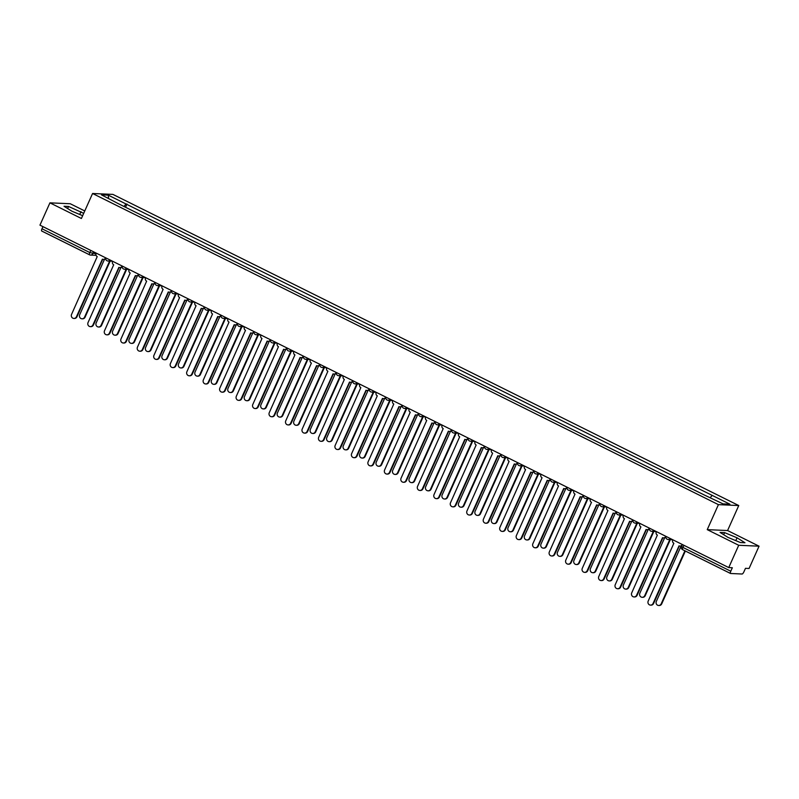 <?xml version="1.0" encoding="UTF-8"?>
<svg xmlns="http://www.w3.org/2000/svg" width="799" height="799" viewBox="0 0 799 799"><rect width="100%" height="100%" fill="white"/><g stroke="black" fill="none" stroke-linecap="round" stroke-linejoin="round"><path stroke-width="1.2" d="M84.764 210.956L70.262 203.745L49.928 202.846L39.95 225.148L728.738 567.58L738.715 545.278L759.05 546.186L727.579 530.536L738.755 505.547L112.909 194.397L92.574 193.498L718.421 504.638L707.245 529.637L738.715 545.278M759.05 546.186L749.072 568.489L745.477 568.329L743.919 571.804A2.477 0.749 116.4 0 1 742.101 574.012L730.596 573.492A2.477 0.749 116.4 0 1 730.496 573.472L682.656 549.682A2.477 0.749 -63.6 0 1 682.945 547.435L730.785 571.215A2.477 0.749 116.4 0 0 730.496 573.472M49.928 202.846L81.398 218.487L92.574 193.498M89.468 254.751L41.808 231.051A2.477 0.749 -63.6 0 1 41.708 231.031A2.477 0.749 -63.6 0 1 41.997 228.774L89.838 252.564L95.95 253.792M42.956 226.636L41.997 228.774M730.785 571.215L732.343 567.739L728.738 567.58M710.341 497.567L712.149 495.37L729.896 504.199L723.065 503.889L704.368 495.03L118.232 203.625L101.443 194.846L108.274 195.146L126.012 203.975L123.955 206.472M712.149 495.37L126.012 203.975M738.755 505.547L718.421 504.638M727.579 530.536L707.245 529.637M720.059 532.424L727.979 537.397L740.443 542.561L744.968 542.761L737.048 537.797L724.593 532.623L720.059 532.424M83.705 213.333L68.534 206.462L64.01 206.262L71.93 211.226L82.657 215.68M125.523 207.251L126.971 204.015M108.564 198.392L108.274 195.146M723.664 534.691L724.593 532.623M735.779 540.623L737.048 537.797M67.615 208.529L68.534 206.462M79.73 214.462L80.999 211.635M672.828 539.784L672.748 539.984A2.477 2.337 -87.5 0 0 673.857 543.27L648.199 601.068A2.846 2.687 -87.5 0 0 650.496 605.123A2.846 2.687 -87.5 0 0 653.053 603.485L679.03 545.847A2.477 2.337 -87.5 0 0 682.146 544.648L682.306 544.658M681.837 545.687A2.477 2.337 92.5 0 1 680.448 546.097L679.919 546.077M679.32 545.967L653.582 603.505A2.846 2.687 92.5 0 1 651.025 605.143L650.496 605.123M681.108 546.027L656.329 601.427A2.846 2.687 -87.5 0 0 658.626 605.482A2.846 2.687 -87.5 0 0 661.182 603.844L684.913 550.811M685.352 551.03L661.712 603.864A2.846 2.687 92.5 0 1 659.155 605.502L658.626 605.482M656.359 531.595L656.269 531.784A2.477 2.337 -87.5 0 0 657.377 535.08L631.719 592.878A2.846 2.687 -87.5 0 0 634.026 596.933A2.846 2.687 -87.5 0 0 636.573 595.295L662.551 537.657A2.477 2.337 -87.5 0 0 665.667 536.459L665.877 536.469M665.807 537.098A2.477 2.337 92.5 0 1 663.979 537.907L663.45 537.887M662.85 537.777L637.103 595.315A2.846 2.687 92.5 0 1 634.546 596.953L634.026 596.933M639.879 523.405L639.789 523.595A2.477 2.337 -87.5 0 0 640.908 526.891L615.24 584.688A2.846 2.687 -87.5 0 0 617.547 588.733A2.846 2.687 -87.5 0 0 620.104 587.105L646.081 529.467A2.477 2.337 -87.5 0 0 649.197 528.269L649.397 528.279M649.337 528.908A2.477 2.337 92.5 0 1 647.5 529.717L646.97 529.697M646.371 529.587L620.633 587.125A2.846 2.687 92.5 0 1 618.076 588.763L617.547 588.733M664.638 537.837L639.849 593.238A2.846 2.687 -87.5 0 0 642.156 597.292A2.846 2.687 -87.5 0 0 644.713 595.654L669.792 539.585M670.321 539.605L645.242 595.674A2.846 2.687 92.5 0 1 642.686 597.312L642.156 597.292M648.159 529.647L623.38 585.048A2.846 2.687 -87.5 0 0 625.677 589.103A2.846 2.687 -87.5 0 0 628.234 587.465L653.312 531.395M653.842 531.415L628.763 587.485A2.846 2.687 92.5 0 1 626.206 589.123L625.677 589.103M623.41 515.215L623.32 515.405A2.477 2.337 -87.5 0 0 624.428 518.701L598.771 576.498A2.846 2.687 -87.5 0 0 601.068 580.543A2.846 2.687 -87.5 0 0 603.625 578.915L629.602 521.268A2.477 2.337 -87.5 0 0 632.718 520.079L632.928 520.089M632.858 520.718A2.477 2.337 92.5 0 1 631.02 521.527L630.501 521.507M629.892 521.387L604.154 578.935A2.846 2.687 92.5 0 1 601.597 580.573L601.068 580.543M606.93 507.025L606.841 507.215A2.477 2.337 -87.5 0 0 607.949 510.511L582.291 568.309A2.846 2.687 -87.5 0 0 584.598 572.354A2.846 2.687 -87.5 0 0 587.155 570.716L613.133 513.078A2.477 2.337 -87.5 0 0 616.239 511.889L616.448 511.899M616.389 512.529A2.477 2.337 92.5 0 1 614.551 513.338L614.022 513.308M613.422 513.198L587.684 570.746A2.846 2.687 92.5 0 1 585.128 572.384L584.598 572.354M590.451 498.836L590.371 499.025A2.477 2.337 -87.5 0 0 591.48 502.321L565.822 560.109A2.846 2.687 -87.5 0 0 568.119 564.164A2.846 2.687 -87.5 0 0 570.676 562.526L596.653 504.888A2.477 2.337 -87.5 0 0 599.769 503.7L599.969 503.71M599.909 504.339A2.477 2.337 92.5 0 1 598.071 505.148L597.542 505.118M596.943 505.008L571.205 562.556A2.846 2.687 92.5 0 1 568.648 564.194L568.119 564.164M631.679 521.457L606.9 576.858A2.846 2.687 -87.5 0 0 609.208 580.913A2.846 2.687 -87.5 0 0 611.764 579.275L636.843 523.195M637.372 523.225L612.284 579.295A2.846 2.687 92.5 0 1 609.737 580.933L609.208 580.913M615.21 513.268L590.431 568.668A2.846 2.687 -87.5 0 0 592.728 572.713A2.846 2.687 -87.5 0 0 595.285 571.085L620.364 515.005M620.893 515.035L595.814 571.105A2.846 2.687 92.5 0 1 593.258 572.743L592.728 572.713M598.731 505.078L573.952 560.479A2.846 2.687 -87.5 0 0 576.259 564.523A2.846 2.687 -87.5 0 0 578.806 562.886L603.894 506.816M604.424 506.846L579.335 562.915A2.846 2.687 92.5 0 1 576.778 564.553L576.259 564.523M573.982 490.646L573.892 490.836A2.477 2.337 -87.5 0 0 575 494.122L549.342 551.919A2.846 2.687 -87.5 0 0 551.65 555.974A2.846 2.687 -87.5 0 0 554.196 554.336L580.174 496.698A2.477 2.337 -87.5 0 0 583.29 495.51L583.5 495.52M583.43 496.139A2.477 2.337 92.5 0 1 581.602 496.958L581.073 496.928M580.474 496.818L554.726 554.366A2.846 2.687 92.5 0 1 552.179 555.994L551.65 555.974M582.261 496.888L557.472 552.289A2.846 2.687 -87.5 0 0 559.779 556.334A2.846 2.687 -87.5 0 0 562.336 554.696L587.415 498.626M587.944 498.656L562.866 554.726A2.846 2.687 92.5 0 1 560.309 556.364L559.779 556.334M557.502 482.456L557.422 482.646A2.477 2.337 -87.5 0 0 558.531 485.932L532.863 543.729A2.846 2.687 -87.5 0 0 535.17 547.784A2.846 2.687 -87.5 0 0 537.727 546.146L563.704 488.509A2.477 2.337 -87.5 0 0 566.821 487.32L567.02 487.33M566.96 487.949A2.477 2.337 92.5 0 1 565.123 488.768L564.593 488.738M563.994 488.628L538.256 546.166A2.846 2.687 92.5 0 1 535.7 547.804L535.17 547.784M565.782 488.698L541.003 544.089A2.846 2.687 -87.5 0 0 543.3 548.144A2.846 2.687 -87.5 0 0 545.857 546.506L570.945 490.436M571.465 490.456L546.386 546.536A2.846 2.687 92.5 0 1 543.829 548.164L543.3 548.144M541.033 474.256L540.943 474.456A2.477 2.337 -87.5 0 0 542.052 477.742L516.394 535.54A2.846 2.687 -87.5 0 0 518.691 539.595A2.846 2.687 -87.5 0 0 521.248 537.957L547.225 480.319A2.477 2.337 -87.5 0 0 550.341 479.13L550.551 479.13M550.481 479.76A2.477 2.337 92.5 0 1 548.653 480.569L548.124 480.549M547.515 480.439L521.777 537.977A2.846 2.687 92.5 0 1 519.22 539.615L518.691 539.595M549.303 480.499L524.524 535.899A2.846 2.687 -87.5 0 0 526.831 539.954A2.846 2.687 -87.5 0 0 529.387 538.316L554.466 482.246M554.995 482.266L529.917 538.346A2.846 2.687 92.5 0 1 527.36 539.974L526.831 539.954M524.553 466.067L524.464 466.266A2.477 2.337 -87.5 0 0 525.582 469.552L499.914 527.35A2.846 2.687 -87.5 0 0 502.221 531.405A2.846 2.687 -87.5 0 0 504.778 529.767L530.756 472.129A2.477 2.337 -87.5 0 0 533.872 470.931L534.072 470.941M534.012 471.57A2.477 2.337 92.5 0 1 532.174 472.379L531.645 472.359M531.045 472.249L505.308 529.787A2.846 2.687 92.5 0 1 502.751 531.425L502.221 531.405M532.833 472.309L508.054 527.71A2.846 2.687 -87.5 0 0 510.351 531.764A2.846 2.687 -87.5 0 0 512.908 530.127L537.987 474.057M538.516 474.077L513.437 530.146A2.846 2.687 92.5 0 1 510.881 531.784L510.351 531.764M508.074 457.877L507.994 458.067A2.477 2.337 -87.5 0 0 509.103 461.363L483.445 519.16A2.846 2.687 -87.5 0 0 485.742 523.215A2.846 2.687 -87.5 0 0 488.299 521.577L514.276 463.939A2.477 2.337 -87.5 0 0 517.392 462.741L517.602 462.751M517.532 463.38A2.477 2.337 92.5 0 1 515.695 464.189L515.165 464.169M514.566 464.059L488.828 521.597A2.846 2.687 92.5 0 1 486.271 523.235L485.742 523.215M491.605 449.687L491.515 449.877A2.477 2.337 -87.5 0 0 492.623 453.173L466.966 510.97A2.846 2.687 -87.5 0 0 469.273 515.025A2.846 2.687 -87.5 0 0 471.829 513.387L497.797 455.75A2.477 2.337 -87.5 0 0 500.913 454.551L501.123 454.561M501.053 455.19A2.477 2.337 92.5 0 1 499.225 455.999L498.696 455.979M498.097 455.869L472.349 513.407A2.846 2.687 92.5 0 1 469.802 515.045L469.273 515.025M475.125 441.497L475.045 441.687A2.477 2.337 -87.5 0 0 476.154 444.983L450.496 502.781A2.846 2.687 -87.5 0 0 452.793 506.826A2.846 2.687 -87.5 0 0 455.35 505.198L481.328 447.55A2.477 2.337 -87.5 0 0 484.444 446.361L484.643 446.371M484.584 447.001A2.477 2.337 92.5 0 1 482.746 447.81L482.216 447.79M481.617 447.67L455.879 505.218A2.846 2.687 92.5 0 1 453.323 506.856L452.793 506.826M458.656 433.308L458.566 433.497A2.477 2.337 -87.5 0 0 459.675 436.793L434.017 494.591A2.846 2.687 -87.5 0 0 436.324 498.636A2.846 2.687 -87.5 0 0 438.871 496.998L464.848 439.36A2.477 2.337 -87.5 0 0 467.964 438.172L468.174 438.182M468.104 438.811A2.477 2.337 92.5 0 1 466.276 439.62L465.747 439.6M465.148 439.48L439.4 497.028A2.846 2.687 92.5 0 1 436.843 498.666L436.324 498.636M442.177 425.118L442.087 425.308A2.477 2.337 -87.5 0 0 443.205 428.604L417.537 486.401A2.846 2.687 -87.5 0 0 419.845 490.446A2.846 2.687 -87.5 0 0 422.401 488.808L448.379 431.17A2.477 2.337 -87.5 0 0 451.495 429.982L451.695 429.992M451.635 430.621A2.477 2.337 92.5 0 1 449.797 431.43L449.268 431.4M448.668 431.29L422.931 488.838A2.846 2.687 92.5 0 1 420.374 490.476L419.845 490.446M425.707 416.928L425.617 417.118A2.477 2.337 -87.5 0 0 426.726 420.414L401.068 478.202A2.846 2.687 -87.5 0 0 403.365 482.256A2.846 2.687 -87.5 0 0 405.922 480.618L431.899 422.981A2.477 2.337 -87.5 0 0 435.016 421.792L435.225 421.802M435.155 422.421A2.477 2.337 92.5 0 1 433.318 423.24L432.798 423.21M432.189 423.1L406.451 480.648A2.846 2.687 92.5 0 1 403.894 482.276L403.365 482.256M516.354 464.119L491.575 519.52A2.846 2.687 -87.5 0 0 493.882 523.575A2.846 2.687 -87.5 0 0 496.429 521.937L521.517 465.867M522.047 465.887L496.958 521.957A2.846 2.687 92.5 0 1 494.411 523.595L493.882 523.575M499.884 455.929L475.095 511.33A2.846 2.687 -87.5 0 0 477.403 515.385A2.846 2.687 -87.5 0 0 479.959 513.747L505.038 457.677M505.567 457.697L480.489 513.767A2.846 2.687 92.5 0 1 477.932 515.405L477.403 515.385M483.405 447.74L458.626 503.14A2.846 2.687 -87.5 0 0 460.923 507.195A2.846 2.687 -87.5 0 0 463.48 505.557L488.569 449.487M489.098 449.507L464.009 505.577A2.846 2.687 92.5 0 1 461.452 507.215L460.923 507.195M466.936 439.55L442.147 494.951A2.846 2.687 -87.5 0 0 444.454 498.995A2.846 2.687 -87.5 0 0 447.011 497.368L472.089 441.288M472.618 441.318L447.54 497.387A2.846 2.687 92.5 0 1 444.983 499.025L444.454 498.995M450.456 431.36L425.677 486.761A2.846 2.687 -87.5 0 0 427.974 490.806A2.846 2.687 -87.5 0 0 430.531 489.178L455.61 433.098M456.139 433.128L431.061 489.198A2.846 2.687 92.5 0 1 428.504 490.836L427.974 490.806M433.977 423.17L409.198 478.571A2.846 2.687 -87.5 0 0 411.505 482.616A2.846 2.687 -87.5 0 0 414.062 480.978L439.14 424.908M439.67 424.938L414.581 481.008A2.846 2.687 92.5 0 1 412.034 482.646L411.505 482.616M409.228 408.738L409.138 408.928A2.477 2.337 -87.5 0 0 410.247 412.214L384.589 470.012A2.846 2.687 -87.5 0 0 386.896 474.067A2.846 2.687 -87.5 0 0 389.453 472.429L415.43 414.791A2.477 2.337 -87.5 0 0 418.536 413.602L418.746 413.612M418.686 414.232A2.477 2.337 92.5 0 1 416.848 415.051L416.319 415.021M415.72 414.911L389.982 472.449A2.846 2.687 92.5 0 1 387.425 474.087L386.896 474.067M417.507 414.981L392.728 470.371A2.846 2.687 -87.5 0 0 395.026 474.426A2.846 2.687 -87.5 0 0 397.582 472.788L422.661 416.718M423.19 416.738L398.112 472.818A2.846 2.687 92.5 0 1 395.555 474.446L395.026 474.426M392.748 400.539L392.669 400.738A2.477 2.337 -87.5 0 0 393.777 404.024L368.119 461.822A2.846 2.687 -87.5 0 0 370.416 465.877A2.846 2.687 -87.5 0 0 372.973 464.239L398.951 406.601A2.477 2.337 -87.5 0 0 402.067 405.413L402.267 405.423M402.207 406.042A2.477 2.337 92.5 0 1 400.369 406.851L399.84 406.831M399.24 406.721L373.503 464.259A2.846 2.687 92.5 0 1 370.946 465.897L370.416 465.877M401.028 406.781L376.249 462.182A2.846 2.687 -87.5 0 0 378.556 466.236A2.846 2.687 -87.5 0 0 381.103 464.599L406.192 408.529M406.721 408.549L381.632 464.628A2.846 2.687 92.5 0 1 379.076 466.256L378.556 466.236M376.279 392.349L376.189 392.549A2.477 2.337 -87.5 0 0 377.298 395.835L351.64 453.632A2.846 2.687 -87.5 0 0 353.947 457.687A2.846 2.687 -87.5 0 0 356.494 456.049L382.471 398.411A2.477 2.337 -87.5 0 0 385.587 397.213L385.797 397.223M385.727 397.852A2.477 2.337 92.5 0 1 383.9 398.661L383.37 398.641M382.771 398.531L357.023 456.069A2.846 2.687 92.5 0 1 354.476 457.707L353.947 457.687M384.559 398.591L359.77 453.992A2.846 2.687 -87.5 0 0 362.077 458.047A2.846 2.687 -87.5 0 0 364.634 456.409L389.712 400.339M390.242 400.359L365.163 456.429A2.846 2.687 92.5 0 1 362.606 458.067L362.077 458.047M359.8 384.159L359.72 384.349A2.477 2.337 -87.5 0 0 360.828 387.645L335.161 445.442A2.846 2.687 -87.5 0 0 337.468 449.497A2.846 2.687 -87.5 0 0 340.024 447.859L366.002 390.222A2.477 2.337 -87.5 0 0 369.118 389.023L369.318 389.033M369.258 389.662A2.477 2.337 92.5 0 1 367.42 390.471L366.891 390.451M366.292 390.341L340.554 447.879A2.846 2.687 92.5 0 1 337.997 449.517L337.468 449.497M368.079 390.401L343.3 445.802A2.846 2.687 -87.5 0 0 345.597 449.857A2.846 2.687 -87.5 0 0 348.154 448.219L373.243 392.149M373.762 392.169L348.684 448.239A2.846 2.687 92.5 0 1 346.127 449.877L345.597 449.857M343.33 375.969L343.24 376.159A2.477 2.337 -87.5 0 0 344.349 379.455L318.691 437.253A2.846 2.687 -87.5 0 0 320.988 441.308A2.846 2.687 -87.5 0 0 323.545 439.67L349.523 382.032A2.477 2.337 -87.5 0 0 352.639 380.833L352.848 380.843M352.778 381.473A2.477 2.337 92.5 0 1 350.951 382.282L350.421 382.262M349.812 382.152L324.074 439.69A2.846 2.687 92.5 0 1 321.518 441.328L320.988 441.308M351.6 382.212L326.821 437.612A2.846 2.687 -87.5 0 0 329.128 441.667A2.846 2.687 -87.5 0 0 331.685 440.029L356.763 383.959M357.293 383.979L332.214 440.049A2.846 2.687 92.5 0 1 329.657 441.687L329.128 441.667M326.851 367.78L326.761 367.969A2.477 2.337 -87.5 0 0 327.88 371.265L302.212 429.063A2.846 2.687 -87.5 0 0 304.519 433.108A2.846 2.687 -87.5 0 0 307.076 431.48L333.053 373.832A2.477 2.337 -87.5 0 0 336.169 372.644L336.369 372.654M336.309 373.283A2.477 2.337 92.5 0 1 334.471 374.092L333.942 374.072M333.343 373.962L307.605 431.5A2.846 2.687 92.5 0 1 305.048 433.138L304.519 433.108M335.131 374.022L310.352 429.423A2.846 2.687 -87.5 0 0 312.649 433.477A2.846 2.687 -87.5 0 0 315.206 431.84L340.284 375.77M340.813 375.79L315.735 431.859A2.846 2.687 92.5 0 1 313.178 433.497L312.649 433.477M310.372 359.59L310.292 359.78A2.477 2.337 -87.5 0 0 311.4 363.076L285.742 420.873A2.846 2.687 -87.5 0 0 288.039 424.918A2.846 2.687 -87.5 0 0 290.596 423.28L316.574 365.642A2.477 2.337 -87.5 0 0 319.69 364.454L319.9 364.464M319.83 365.093A2.477 2.337 92.5 0 1 317.992 365.902L317.463 365.882M316.863 365.762L291.126 423.31A2.846 2.687 92.5 0 1 288.569 424.948L288.039 424.918M318.651 365.832L293.872 421.233A2.846 2.687 -87.5 0 0 296.179 425.278A2.846 2.687 -87.5 0 0 298.726 423.65L323.815 367.57M324.344 367.6L299.255 423.67A2.846 2.687 92.5 0 1 296.709 425.308L296.179 425.278M293.902 351.4L293.812 351.59A2.477 2.337 -87.5 0 0 294.921 354.886L269.263 412.683A2.846 2.687 -87.5 0 0 271.57 416.728A2.846 2.687 -87.5 0 0 274.127 415.09L300.094 357.453A2.477 2.337 -87.5 0 0 303.211 356.264L303.42 356.274M303.35 356.903A2.477 2.337 92.5 0 1 301.523 357.712L300.993 357.682M300.394 357.572L274.646 415.12A2.846 2.687 92.5 0 1 272.099 416.758L271.57 416.728M302.182 357.642L277.393 413.043A2.846 2.687 -87.5 0 0 279.7 417.088A2.846 2.687 -87.5 0 0 282.257 415.46L307.335 359.38M307.865 359.41L282.786 415.48A2.846 2.687 92.5 0 1 280.229 417.118L279.7 417.088M277.423 343.21L277.343 343.4A2.477 2.337 -87.5 0 0 278.452 346.696L252.794 404.484A2.846 2.687 -87.5 0 0 255.091 408.539A2.846 2.687 -87.5 0 0 257.648 406.901L283.625 349.263A2.477 2.337 -87.5 0 0 286.741 348.074L286.941 348.084M286.881 348.704A2.477 2.337 92.5 0 1 285.043 349.523L284.514 349.493M283.915 349.383L258.177 406.931A2.846 2.687 92.5 0 1 255.62 408.559L255.091 408.539M285.702 349.453L260.923 404.853A2.846 2.687 -87.5 0 0 263.221 408.898A2.846 2.687 -87.5 0 0 265.777 407.26L290.866 351.19M291.395 351.22L266.307 407.29A2.846 2.687 92.5 0 1 263.75 408.928L263.221 408.898M260.953 335.021L260.864 335.21A2.477 2.337 -87.5 0 0 261.972 338.496L236.314 396.294A2.846 2.687 -87.5 0 0 238.621 400.349A2.846 2.687 -87.5 0 0 241.168 398.711L267.146 341.073A2.477 2.337 -87.5 0 0 270.262 339.885L270.471 339.895M270.402 340.514A2.477 2.337 92.5 0 1 268.574 341.333L268.045 341.303M267.445 341.193L241.698 398.731A2.846 2.687 92.5 0 1 239.141 400.369L238.621 400.349M269.233 341.263L244.444 396.654A2.846 2.687 -87.5 0 0 246.751 400.708A2.846 2.687 -87.5 0 0 249.308 399.071L274.387 343.001M274.916 343.021L249.837 399.101A2.846 2.687 92.5 0 1 247.281 400.738L246.751 400.708M244.474 326.821L244.384 327.021A2.477 2.337 -87.5 0 0 245.503 330.307L219.835 388.104A2.846 2.687 -87.5 0 0 222.142 392.159A2.846 2.687 -87.5 0 0 224.699 390.521L250.676 332.883A2.477 2.337 -87.5 0 0 253.792 331.695L253.992 331.705M253.932 332.324A2.477 2.337 92.5 0 1 252.094 333.133L251.565 333.113M250.966 333.003L225.228 390.541A2.846 2.687 92.5 0 1 222.671 392.179L222.142 392.159M252.754 333.063L227.975 388.464A2.846 2.687 -87.5 0 0 230.272 392.519A2.846 2.687 -87.5 0 0 232.829 390.881L257.907 334.811M258.437 334.831L233.358 390.911A2.846 2.687 92.5 0 1 230.801 392.539L230.272 392.519M228.005 318.631L227.915 318.831A2.477 2.337 -87.5 0 0 229.023 322.117L203.365 379.915A2.846 2.687 -87.5 0 0 205.663 383.969A2.846 2.687 -87.5 0 0 208.219 382.331L234.197 324.694A2.477 2.337 -87.5 0 0 237.313 323.505L237.523 323.505M237.453 324.134A2.477 2.337 92.5 0 1 235.615 324.943L235.096 324.923M234.487 324.813L208.749 382.351A2.846 2.687 92.5 0 1 206.192 383.989L205.663 383.969M236.274 324.873L211.495 380.274A2.846 2.687 -87.5 0 0 213.802 384.329A2.846 2.687 -87.5 0 0 216.359 382.691L241.438 326.621M241.967 326.641L216.879 382.711A2.846 2.687 92.5 0 1 214.332 384.349L213.802 384.329M211.525 310.441L211.435 310.641A2.477 2.337 -87.5 0 0 212.544 313.927L186.886 371.725A2.846 2.687 -87.5 0 0 189.193 375.78A2.846 2.687 -87.5 0 0 191.75 374.142L217.727 316.504A2.477 2.337 -87.5 0 0 220.834 315.305L221.043 315.315M220.983 315.945A2.477 2.337 92.5 0 1 219.146 316.754L218.616 316.734M218.017 316.624L192.279 374.162A2.846 2.687 92.5 0 1 189.723 375.8L189.193 375.78M219.805 316.684L195.026 372.084A2.846 2.687 -87.5 0 0 197.323 376.139A2.846 2.687 -87.5 0 0 199.88 374.501L224.958 318.431M225.488 318.451L200.409 374.521A2.846 2.687 92.5 0 1 197.852 376.159L197.323 376.139M195.046 302.252L194.966 302.441A2.477 2.337 -87.5 0 0 196.075 305.737L170.417 363.535A2.846 2.687 -87.5 0 0 172.714 367.59A2.846 2.687 -87.5 0 0 175.271 365.952L201.248 308.314A2.477 2.337 -87.5 0 0 204.364 307.116L204.564 307.126M204.504 307.755A2.477 2.337 92.5 0 1 202.666 308.564L202.137 308.544M201.538 308.434L175.8 365.972A2.846 2.687 92.5 0 1 173.243 367.61L172.714 367.59M203.326 308.494L178.547 363.895A2.846 2.687 -87.5 0 0 180.854 367.949A2.846 2.687 -87.5 0 0 183.4 366.312L208.489 310.242M209.018 310.262L183.93 366.332A2.846 2.687 92.5 0 1 181.373 367.969L180.854 367.949M178.577 294.062L178.487 294.252A2.477 2.337 -87.5 0 0 179.595 297.548L153.937 355.345A2.846 2.687 -87.5 0 0 156.244 359.39A2.846 2.687 -87.5 0 0 158.791 357.762L184.769 300.114A2.477 2.337 -87.5 0 0 187.885 298.926L188.095 298.936M188.025 299.565A2.477 2.337 92.5 0 1 186.197 300.374L185.668 300.354M185.068 300.244L159.321 357.782A2.846 2.687 92.5 0 1 156.774 359.42L156.244 359.39M186.856 300.304L162.067 355.705A2.846 2.687 -87.5 0 0 164.374 359.76A2.846 2.687 -87.5 0 0 166.931 358.122L192.01 302.052M192.539 302.072L167.46 358.142A2.846 2.687 92.5 0 1 164.904 359.78L164.374 359.76M162.097 285.872L162.017 286.062A2.477 2.337 -87.5 0 0 163.126 289.358L137.458 347.156A2.846 2.687 -87.5 0 0 139.765 351.2A2.846 2.687 -87.5 0 0 142.322 349.562L168.299 291.925A2.477 2.337 -87.5 0 0 171.415 290.736L171.615 290.746M171.555 291.375A2.477 2.337 92.5 0 1 169.718 292.184L169.188 292.164M168.589 292.044L142.851 349.592A2.846 2.687 92.5 0 1 140.294 351.23L139.765 351.2M170.377 292.114L145.598 347.515A2.846 2.687 -87.5 0 0 147.895 351.57A2.846 2.687 -87.5 0 0 150.452 349.932L175.54 293.852M176.06 293.882L150.981 349.952A2.846 2.687 92.5 0 1 148.424 351.59L147.895 351.57M145.628 277.682L145.538 277.872A2.477 2.337 -87.5 0 0 146.646 281.168L120.989 338.966A2.846 2.687 -87.5 0 0 123.286 343.011A2.846 2.687 -87.5 0 0 125.843 341.373L151.82 283.735A2.477 2.337 -87.5 0 0 154.936 282.546L155.146 282.556M155.076 283.186A2.477 2.337 92.5 0 1 153.248 283.995L152.719 283.965M152.11 283.855L126.372 341.403A2.846 2.687 92.5 0 1 123.815 343.041L123.286 343.011M153.897 283.925L129.118 339.325A2.846 2.687 -87.5 0 0 131.426 343.37A2.846 2.687 -87.5 0 0 133.982 341.742L159.061 285.662M159.59 285.692L134.512 341.762A2.846 2.687 92.5 0 1 131.955 343.4L131.426 343.37M129.148 269.493L129.058 269.682A2.477 2.337 -87.5 0 0 130.177 272.978L104.509 330.766A2.846 2.687 -87.5 0 0 106.816 334.821A2.846 2.687 -87.5 0 0 109.373 333.183L135.351 275.545A2.477 2.337 -87.5 0 0 138.467 274.357L138.666 274.367M138.607 274.986A2.477 2.337 92.5 0 1 136.769 275.805L136.239 275.775M135.64 275.665L109.902 333.213A2.846 2.687 92.5 0 1 107.346 334.841L106.816 334.821M137.428 275.735L112.649 331.136A2.846 2.687 -87.5 0 0 114.946 335.181A2.846 2.687 -87.5 0 0 117.503 333.543L142.582 277.473M143.111 277.503L118.032 333.573A2.846 2.687 92.5 0 1 115.475 335.21L114.946 335.181M112.669 261.303L112.589 261.493A2.477 2.337 -87.5 0 0 113.698 264.779L88.04 322.576A2.846 2.687 -87.5 0 0 90.337 326.631A2.846 2.687 -87.5 0 0 92.894 324.993L118.871 267.355A2.477 2.337 -87.5 0 0 121.987 266.167L122.197 266.177M122.127 266.796A2.477 2.337 92.5 0 1 120.289 267.615L119.76 267.585M119.161 267.475L93.423 325.023A2.846 2.687 92.5 0 1 90.866 326.651L90.337 326.631M120.949 267.545L96.17 322.946A2.846 2.687 -87.5 0 0 98.477 326.991A2.846 2.687 -87.5 0 0 101.024 325.353L126.112 269.283M126.641 269.303L101.553 325.383A2.846 2.687 92.5 0 1 99.006 327.021L98.477 326.991M96.2 253.113L96.11 253.303A2.477 2.337 -87.5 0 0 97.218 256.589L71.56 314.387A2.846 2.687 -87.5 0 0 73.868 318.441A2.846 2.687 -87.5 0 0 76.424 316.803L102.392 259.166A2.477 2.337 -87.5 0 0 105.508 257.977L105.718 257.987M105.648 258.606A2.477 2.337 92.5 0 1 103.82 259.415L103.291 259.395M102.691 259.285L76.944 316.823A2.846 2.687 92.5 0 1 74.397 318.461L73.868 318.441M104.479 259.345L79.69 314.746A2.846 2.687 -87.5 0 0 81.997 318.801A2.846 2.687 -87.5 0 0 84.554 317.163L109.633 261.093M110.162 261.113L85.084 317.193A2.846 2.687 92.5 0 1 82.527 318.821L81.997 318.801M93.583 251.805L92.764 253.653A2.477 2.337 -87.5 0 1 89.648 254.841A2.477 0.749 -63.6 0 1 89.548 254.811A2.477 0.749 -63.6 0 1 89.838 252.564L90.796 250.427M730.416 573.402L682.755 549.712A2.477 0.749 -63.6 0 1 682.656 549.682A2.477 2.477 0 0 1 681.497 546.456L682.945 547.435L683.904 545.288M670.181 538.476A2.477 2.337 92.5 0 1 667.285 539.275M653.712 530.276A2.477 2.337 92.5 0 1 650.805 531.085M637.232 522.087A2.477 2.337 92.5 0 1 634.336 522.896M620.753 513.897A2.477 2.337 92.5 0 1 617.857 514.706M604.284 505.707A2.477 2.337 92.5 0 1 601.377 506.516M587.804 497.517A2.477 2.337 92.5 0 1 584.908 498.326M571.335 489.328A2.477 2.337 92.5 0 1 568.429 490.137M554.856 481.138A2.477 2.337 92.5 0 1 551.959 481.947M538.386 472.948A2.477 2.337 92.5 0 1 535.48 473.747M521.907 464.758A2.477 2.337 92.5 0 1 519 465.557M505.427 456.559A2.477 2.337 92.5 0 1 502.531 457.368M488.958 448.369A2.477 2.337 92.5 0 1 486.052 449.178M472.479 440.179A2.477 2.337 92.5 0 1 469.582 440.988M456.009 431.989A2.477 2.337 92.5 0 1 453.103 432.798M439.53 423.8A2.477 2.337 92.5 0 1 436.634 424.609M423.051 415.61A2.477 2.337 92.5 0 1 420.154 416.419M406.581 407.42A2.477 2.337 92.5 0 1 403.675 408.229M390.102 399.23A2.477 2.337 92.5 0 1 387.205 400.029M373.632 391.041A2.477 2.337 92.5 0 1 370.726 391.84M357.153 382.841A2.477 2.337 92.5 0 1 354.257 383.65M340.684 374.651A2.477 2.337 92.5 0 1 337.777 375.46M324.204 366.461A2.477 2.337 92.5 0 1 321.298 367.27M307.725 358.272A2.477 2.337 92.5 0 1 304.828 359.081M291.255 350.082A2.477 2.337 92.5 0 1 288.349 350.891M274.776 341.892A2.477 2.337 92.5 0 1 271.88 342.701M258.307 333.702A2.477 2.337 92.5 0 1 255.4 334.511M241.827 325.513A2.477 2.337 92.5 0 1 238.931 326.322M225.348 317.323A2.477 2.337 92.5 0 1 222.452 318.122M208.879 309.123A2.477 2.337 92.5 0 1 205.972 309.932M192.399 300.933A2.477 2.337 92.5 0 1 189.503 301.742M175.93 292.744A2.477 2.337 92.5 0 1 173.023 293.553M159.45 284.554A2.477 2.337 92.5 0 1 156.554 285.363M142.981 276.364A2.477 2.337 92.5 0 1 140.075 277.173M126.502 268.174A2.477 2.337 92.5 0 1 123.595 268.983M110.022 259.985A2.477 2.337 92.5 0 1 107.126 260.794M681.647 546.416L682.366 544.528M653.053 603.485L653.582 603.505M661.712 603.864L661.182 603.844M636.573 595.295L637.103 595.315M620.104 587.105L620.633 587.125M645.242 595.674L644.713 595.654M628.763 587.485L628.234 587.465M603.625 578.915L604.154 578.935M587.155 570.716L587.684 570.746M570.676 562.526L571.205 562.556M612.284 579.295L611.764 579.275M595.814 571.105L595.285 571.085M579.335 562.915L578.806 562.886M554.196 554.336L554.726 554.366M562.866 554.726L562.336 554.696M537.727 546.146L538.256 546.166M546.386 546.536L545.857 546.506M521.248 537.957L521.777 537.977M529.917 538.346L529.387 538.316M504.778 529.767L505.308 529.787M513.437 530.146L512.908 530.127M488.299 521.577L488.828 521.597M471.829 513.387L472.349 513.407M455.35 505.198L455.879 505.218M438.871 496.998L439.4 497.028M422.401 488.808L422.931 488.838M405.922 480.618L406.451 480.648M496.958 521.957L496.429 521.937M480.489 513.767L479.959 513.747M464.009 505.577L463.48 505.557M447.54 497.387L447.011 497.368M431.061 489.198L430.531 489.178M414.581 481.008L414.062 480.978M389.453 472.429L389.982 472.449M398.112 472.818L397.582 472.788M372.973 464.239L373.503 464.259M381.632 464.628L381.103 464.599M356.494 456.049L357.023 456.069M365.163 456.429L364.634 456.409M340.024 447.859L340.554 447.879M348.684 448.239L348.154 448.219M323.545 439.67L324.074 439.69M332.214 440.049L331.685 440.029M307.076 431.48L307.605 431.5M315.735 431.859L315.206 431.84M290.596 423.28L291.126 423.31M299.255 423.67L298.726 423.65M274.127 415.09L274.646 415.12M282.786 415.48L282.257 415.46M257.648 406.901L258.177 406.931M266.307 407.29L265.777 407.26M241.168 398.711L241.698 398.731M249.837 399.101L249.308 399.071M224.699 390.521L225.228 390.541M233.358 390.911L232.829 390.881M208.219 382.331L208.749 382.351M216.879 382.711L216.359 382.691M191.75 374.142L192.279 374.162M200.409 374.521L199.88 374.501M175.271 365.952L175.8 365.972M183.93 366.332L183.4 366.312M158.791 357.762L159.321 357.782M167.46 358.142L166.931 358.122M142.322 349.562L142.851 349.592M150.981 349.952L150.452 349.932M125.843 341.373L126.372 341.403M134.512 341.762L133.982 341.742M109.373 333.183L109.902 333.213M118.032 333.573L117.503 333.543M92.894 324.993L93.423 325.023M101.553 325.383L101.024 325.353M76.424 316.803L76.944 316.823M85.084 317.193L84.554 317.163M665.907 536.349A2.477 2.477 0 0 0 668.174 539.515L672.678 539.715M649.437 528.159A2.477 2.477 0 0 0 651.704 531.315L656.199 531.515M632.958 519.959A2.477 2.477 0 0 0 635.225 523.125L639.719 523.325M616.478 511.769A2.477 2.477 0 0 0 618.746 514.936L623.25 515.135M600.009 503.58A2.477 2.477 0 0 0 602.276 506.746L606.771 506.946M583.53 495.39A2.477 2.477 0 0 0 585.797 498.556L590.301 498.756M567.06 487.2A2.477 2.477 0 0 0 569.327 490.366L573.822 490.566M550.581 479.01A2.477 2.477 0 0 0 552.848 482.177L557.352 482.376M534.102 470.821A2.477 2.477 0 0 0 536.369 473.987L540.873 474.187M517.632 462.631A2.477 2.477 0 0 0 519.899 465.797L524.394 465.997M501.153 454.441A2.477 2.477 0 0 0 503.42 457.597L507.924 457.797M484.683 446.242A2.477 2.477 0 0 0 486.951 449.408L491.445 449.607M468.204 438.052A2.477 2.477 0 0 0 470.471 441.218L474.976 441.418M451.735 429.862A2.477 2.477 0 0 0 454.002 433.028L458.496 433.228M435.255 421.672A2.477 2.477 0 0 0 437.522 424.838L442.017 425.038M418.776 413.483A2.477 2.477 0 0 0 421.043 416.649L425.547 416.848M402.306 405.293A2.477 2.477 0 0 0 404.574 408.459L409.068 408.659M385.827 397.103A2.477 2.477 0 0 0 388.094 400.269L392.599 400.469M369.358 388.913A2.477 2.477 0 0 0 371.625 392.079L376.119 392.279M352.878 380.724A2.477 2.477 0 0 0 355.146 383.88L359.65 384.079M336.399 372.534A2.477 2.477 0 0 0 338.666 375.69L343.171 375.89M319.93 364.334A2.477 2.477 0 0 0 322.197 367.5L326.691 367.7M303.45 356.144A2.477 2.477 0 0 0 305.717 359.31L310.222 359.51M286.981 347.955A2.477 2.477 0 0 0 289.248 351.121L293.742 351.32M270.501 339.765A2.477 2.477 0 0 0 272.769 342.931L277.273 343.131M254.032 331.575A2.477 2.477 0 0 0 256.299 334.741L260.794 334.941M237.553 323.385A2.477 2.477 0 0 0 239.82 326.551L244.314 326.751M221.073 315.196A2.477 2.477 0 0 0 223.34 318.362L227.845 318.561M204.604 307.006A2.477 2.477 0 0 0 206.871 310.162L211.365 310.372M188.125 298.816A2.477 2.477 0 0 0 190.392 301.972L194.896 302.172M171.655 290.616A2.477 2.477 0 0 0 173.922 293.782L178.417 293.982M155.176 282.427A2.477 2.477 0 0 0 157.443 285.593L161.947 285.792M138.696 274.237A2.477 2.477 0 0 0 140.964 277.403L145.468 277.603M122.227 266.047A2.477 2.477 0 0 0 124.494 269.213L128.989 269.413M105.748 257.857A2.477 2.477 0 0 0 108.015 261.023L112.519 261.223M96.07 255.32L90.537 255.071A2.477 2.477 0 0 1 89.548 254.811L41.708 231.031"/></g></svg>
